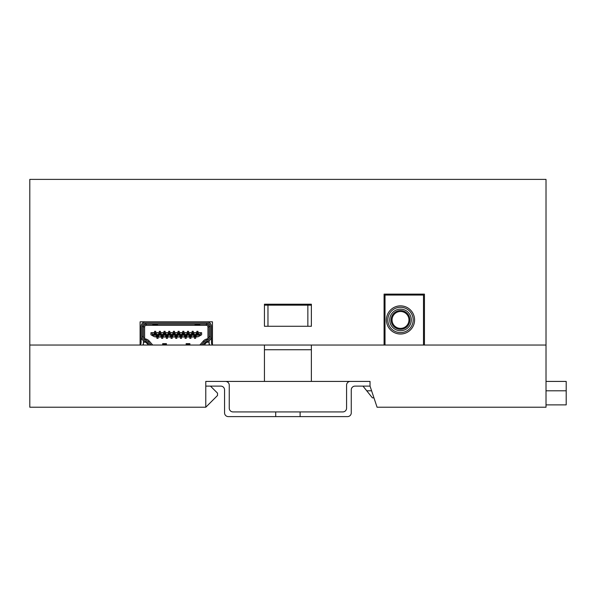 <?xml version="1.0" encoding="UTF-8"?>
<svg xmlns="http://www.w3.org/2000/svg" width="596" height="596" viewBox="0 0 596 596"><rect width="100%" height="100%" fill="white"/><g stroke="black" fill="none" stroke-linecap="round" stroke-linejoin="round"><path stroke-width="0.89" d="M210.477 386.111L217.518 393.151L217.518 395.498L205.784 407.224L29.8 407.224L29.8 345.047L264.445 345.047L264.445 381.418L311.373 381.418L311.373 345.047L546.018 345.047L546.018 407.224L377.074 407.224L370.034 386.111L370.034 381.418L311.373 381.418M267.969 305.159L307.856 305.159L307.856 326.273L267.969 326.273L267.969 305.159L264.445 305.159L264.445 326.273L311.373 326.273L311.373 304.221L264.445 304.221L264.445 326.273M307.856 305.159L311.373 305.159L311.373 326.273M264.445 381.418L205.784 381.418L205.784 407.224M373.945 397.845L372.381 397.845L366.749 390.805L371.599 390.805M546.018 404.878L566.2 404.878L566.2 381.418L546.018 381.418M546.018 390.805L566.2 390.805M366.749 390.805L362.994 386.111M370.034 381.418L350.329 381.418A3.755 3.755 0 0 0 346.574 385.172L346.574 408.163A3.755 3.755 0 0 1 342.819 411.918L233.006 411.918A3.755 3.755 0 0 1 229.251 408.163L229.251 385.172A3.755 3.755 0 0 0 225.497 381.418L205.784 381.418M370.034 386.111L355.022 386.111A3.755 3.755 0 0 0 351.267 389.866L351.267 412.857A3.755 3.755 0 0 1 347.513 416.611L300.108 416.611L300.108 411.918M205.784 386.111L220.803 386.111A3.755 3.755 0 0 1 224.558 389.866L224.558 412.857A3.755 3.755 0 0 0 228.313 416.611L275.71 416.611L275.71 411.918M300.108 416.611L275.71 416.611M385.016 345.047L385.016 295.065L423.503 295.065L423.503 345.047M400.505 310.553A9.387 9.387 0 0 1 409.892 319.94A9.387 9.387 0 0 1 400.505 329.327A9.387 9.387 0 0 1 391.118 319.94A9.387 9.387 0 0 1 400.505 310.553M400.505 328.389A8.448 8.448 0 0 1 392.056 319.94A8.448 8.448 0 0 1 400.505 311.492A8.448 8.448 0 0 1 408.953 319.94A8.448 8.448 0 0 1 400.505 328.389M400.505 330.735A10.795 10.795 0 0 0 411.3 319.94A10.795 10.795 0 0 0 400.505 309.145A10.795 10.795 0 0 0 389.709 319.94A10.795 10.795 0 0 0 400.505 330.735M389.709 319.94A10.795 10.795 0 0 0 400.505 330.735A10.795 10.795 0 0 0 411.3 319.94A10.795 10.795 0 0 0 400.505 309.145A10.795 10.795 0 0 0 389.709 319.94M400.505 332.613A12.672 12.672 0 0 0 413.177 319.94A12.672 12.672 0 0 0 400.505 307.268A12.672 12.672 0 0 0 387.832 319.94A12.672 12.672 0 0 0 400.505 332.613M400.505 334.021A14.08 14.08 0 0 0 414.585 319.94A14.08 14.08 0 0 0 400.505 305.86A14.08 14.08 0 0 0 386.424 319.94A14.08 14.08 0 0 0 400.505 334.021M157.508 324.164L157.508 325.215L152.814 325.215L152.814 324.164M212.467 344.972L211.885 344.123A2.347 2.347 0 0 1 211.476 342.797L211.476 334.721M140.097 344.972L140.678 344.123A2.347 2.347 0 0 0 141.088 342.797L141.088 334.721M186.138 345.047L186.138 343.668L189.893 343.668L189.893 345.047M149.618 345.047L147.465 342.603A4.224 4.224 0 0 0 145.528 341.359L144.411 341.016A4.694 4.694 0 0 1 141.088 336.531L141.088 326.511A4.694 4.694 0 0 1 145.774 321.818L206.782 321.818A4.694 4.694 0 0 1 211.476 326.511L211.476 336.531A4.694 4.694 0 0 1 208.146 341.016L207.035 341.359A4.224 4.224 0 0 0 205.099 342.603L202.938 345.047M195.056 324.164L195.056 325.215L199.749 325.215L199.749 324.164M201.374 345.047L204.219 341.828A5.394 5.394 0 0 1 206.693 340.234L207.81 339.899A3.516 3.516 0 0 0 210.306 336.531L210.306 326.511A3.516 3.516 0 0 0 206.782 322.987L145.774 322.987A3.516 3.516 0 0 0 142.258 326.511L142.258 336.531A3.516 3.516 0 0 0 144.754 339.899L145.864 340.234A5.394 5.394 0 0 1 148.344 341.828L151.19 345.047M145.774 322.987L145.774 324.164L206.782 324.164A2.347 2.347 0 0 1 209.129 326.511L209.129 336.531A2.347 2.347 0 0 1 207.468 338.774L206.358 339.109A6.571 6.571 0 0 0 203.34 341.054L200.1 344.719A2.347 2.347 0 0 1 199.749 345.047M152.814 345.047A2.347 2.347 0 0 1 152.464 344.719L149.224 341.054A6.571 6.571 0 0 0 146.206 339.109L145.096 338.774A2.347 2.347 0 0 1 143.427 336.531L143.427 326.511A2.347 2.347 0 0 1 145.774 324.164M209.71 345.047A4.694 4.694 0 0 1 209.129 342.797L209.129 345.047M209.129 342.797L209.129 340.592M162.671 344.287L166.426 344.287L166.426 343.668L162.671 343.668L162.671 345.047M143.427 345.047L143.427 340.592M142.854 345.047A4.694 4.694 0 0 0 143.427 342.797M166.426 344.287L166.426 345.047M189.893 344.287L186.138 344.287M193.924 337.001L191.487 337.001L193.924 336.673L194.467 337.001L194.467 338.357L195.637 338.357L195.637 337.001L196.181 336.673L198.341 336.673L196.181 337.001M189.237 337.001L186.794 337.001L189.237 336.673L189.774 337.001L189.774 338.357L190.944 338.357L190.944 337.001L191.487 337.001M184.544 337.001L182.1 337.001L184.544 336.673L185.08 337.001L185.08 338.357L186.257 338.357L186.257 337.001L186.794 337.001M179.85 337.001L177.407 337.001L179.85 336.673L180.387 337.001L180.387 338.357L181.564 338.357L181.564 337.001L182.1 337.001M175.157 337.001L172.713 337.001L175.157 336.673L175.693 337.001L175.693 338.357L176.87 338.357L176.87 337.001L177.407 337.001M170.463 337.001L168.02 337.001L170.463 336.673L171 337.001L171 338.357L172.177 338.357L172.177 337.001L172.713 337.001M165.77 337.001L163.326 337.001L165.77 336.673L166.306 337.001L166.306 338.357L167.483 338.357L167.483 337.001L168.02 337.001M161.076 337.001L158.633 337.001L161.076 336.673L161.613 337.001L161.613 338.357L162.79 338.357L162.79 337.001L163.326 337.001M156.286 332.68L158.73 332.68L156.286 333.008L155.75 332.68L155.75 331.316L154.58 331.316L154.58 332.68L150.937 332.68L150.937 334.773L154.222 336.673L156.383 336.673L156.919 337.001L156.919 338.357L158.096 338.357L158.096 337.001L158.633 337.001M156.383 337.001L154.222 336.673M160.98 332.68L163.423 332.68L160.98 333.008L160.443 332.68L160.443 331.316L159.266 331.316L159.266 332.68L158.73 332.68M165.673 332.68L168.117 332.68L165.673 333.008L165.137 332.68L165.137 331.316L163.96 331.316L163.96 332.68L163.423 332.68M170.367 332.68L172.81 332.68L170.367 333.008L169.83 332.68L169.83 331.316L168.653 331.316L168.653 332.68L168.117 332.68M175.06 332.68L177.504 332.68L175.06 333.008L174.524 332.68L174.524 331.316L173.347 331.316L173.347 332.68L172.81 332.68M179.754 332.68L182.197 332.68L179.754 333.008L179.217 332.68L179.217 331.316L178.04 331.316L178.04 332.68L177.504 332.68M184.447 332.68L186.891 332.68L184.447 333.008L183.911 332.68L183.911 331.316L182.734 331.316L182.734 332.68L182.197 332.68M189.141 332.68L191.577 332.68L189.141 333.008L188.597 332.68L188.597 331.316L187.427 331.316L187.427 332.68L186.891 332.68M193.834 332.68L196.27 332.68L193.834 333.008L193.29 332.68L193.29 331.316L192.121 331.316L192.121 332.68L191.577 332.68M198.341 336.673L200.114 335.645L200.472 333.008L197.984 332.68L197.984 331.316L196.814 331.316L196.814 332.68L196.27 332.68M198.528 332.68L201.619 332.68L201.619 334.773L200.114 335.645M207.959 338.558L207.959 326.981A1.639 1.639 0 0 0 206.313 325.334L146.244 325.334A1.639 1.639 0 0 0 144.605 326.981L144.605 338.558M154.036 332.68L152.092 333.008L152.449 335.645M144.605 326.981L143.427 326.981A2.816 2.816 0 0 1 146.244 324.164L146.244 325.334M206.313 325.334L206.313 324.164A2.816 2.816 0 0 1 209.129 326.981L207.959 326.981M201.619 333.008L200.472 333.008M193.924 336.673L193.924 336.01L196.181 336.01L196.181 336.673M144.835 341.15L144.835 342.231L143.427 342.231M144.835 342.231L145.774 342.231L147.652 344.108L147.652 345.047M204.905 345.047L204.905 344.108L206.782 342.231L209.129 342.231M207.721 342.231L207.721 341.15M198.528 333.008L198.528 333.663L196.27 333.663L196.27 333.008M189.237 336.673L189.237 336.01L191.487 336.01L191.487 336.673M193.834 333.008L193.834 333.663L191.577 333.663L191.577 333.008M184.544 336.673L184.544 336.01L186.794 336.01L186.794 336.673M189.141 333.008L189.141 333.663L186.891 333.663L186.891 333.008M179.85 336.673L179.85 336.01L182.1 336.01L182.1 336.673M184.447 333.008L184.447 333.663L182.197 333.663L182.197 333.008M175.157 336.673L175.157 336.01L177.407 336.01L177.407 336.673M179.754 333.008L179.754 333.663L177.504 333.663L177.504 333.008M170.463 336.673L170.463 336.01L172.713 336.01L172.713 336.673M175.06 333.008L175.06 333.663L172.81 333.663L172.81 333.008M165.77 336.673L165.77 336.01L168.02 336.01L168.02 336.673M170.367 333.008L170.367 333.663L168.117 333.663L168.117 333.008M161.076 336.673L161.076 336.01L163.326 336.01L163.326 336.673M165.673 333.008L165.673 333.663L163.423 333.663L163.423 333.008M156.383 336.673L156.383 336.01L158.633 336.01L158.633 336.673M160.98 333.008L160.98 333.663L158.73 333.663L158.73 333.008M152.092 333.008L150.937 333.008M156.286 333.008L156.286 333.663L154.036 333.663L154.036 333.008M152.583 334.416L199.98 334.416M152.583 335.265L199.98 335.265M198.528 333.663L198.528 332.724M196.27 332.724L196.814 333.194L198.453 332.724L196.345 332.724L196.27 333.663M196.814 333.194L196.814 333.663M197.984 333.194L197.984 333.663M194.467 336.01L193.998 336.949L193.924 336.01M196.181 336.01L196.106 336.949L194.467 336.479M196.181 336.949L193.924 336.949M195.637 336.01L195.637 336.479M193.834 333.663L193.834 332.724M191.577 332.724L192.121 333.194L193.76 332.724L191.651 332.724L191.577 333.663M192.121 333.194L192.121 333.663M193.29 333.194L193.29 333.663M189.141 333.663L189.141 332.724M186.891 332.724L187.427 333.194L189.066 332.724L186.958 332.724L186.891 333.663M187.427 333.194L187.427 333.663M188.597 333.194L188.597 333.663M184.447 333.663L184.447 332.724M182.197 332.724L182.734 333.194L184.38 332.724L182.264 332.724L182.197 333.663M182.734 333.194L182.734 333.663M183.911 333.194L183.911 333.663M179.754 333.663L179.754 332.724M177.504 332.724L178.04 333.194L179.687 332.724L177.571 332.724L177.504 333.663M178.04 333.194L178.04 333.663M179.217 333.194L179.217 333.663M175.06 333.663L175.06 332.724M172.81 332.724L173.347 333.194L174.993 332.724L172.877 332.724L172.81 333.663M173.347 333.194L173.347 333.663M174.524 333.194L174.524 333.663M170.367 333.663L170.367 332.724M168.117 332.724L168.653 333.194L170.3 332.724L168.184 332.724L168.117 333.663M168.653 333.194L168.653 333.663M169.83 333.194L169.83 333.663M165.673 333.663L165.673 332.724M163.423 332.724L163.96 333.194L165.606 332.724L163.49 332.724L163.423 333.663M163.96 333.194L163.96 333.663M165.137 333.194L165.137 333.663M160.98 333.663L160.98 332.724M158.73 332.724L159.266 333.194L160.913 332.724L158.797 332.724L158.73 333.663M159.266 333.194L159.266 333.663M160.443 333.194L160.443 333.663M156.286 333.663L156.286 332.724M154.036 332.724L154.58 333.194L156.219 332.724L154.111 332.724L154.036 333.663M154.58 333.194L154.58 333.663M155.75 333.194L155.75 333.663M189.774 336.01L189.304 336.949L189.237 336.01M191.487 336.01L191.413 336.949L189.774 336.479M191.487 336.949L189.237 336.949M190.944 336.01L190.944 336.479M185.08 336.01L184.611 336.949L184.544 336.01M186.794 336.01L186.719 336.949L185.08 336.479M186.794 336.949L184.544 336.949M186.257 336.01L186.257 336.479M180.387 336.01L179.917 336.949L179.85 336.01M182.1 336.01L182.033 336.949L180.387 336.479M182.1 336.949L179.85 336.949M181.564 336.01L181.564 336.479M175.693 336.01L175.224 336.949L175.157 336.01M177.407 336.01L177.34 336.949L175.693 336.479M177.407 336.949L175.157 336.949M176.87 336.01L176.87 336.479M171 336.01L170.53 336.949L170.463 336.01M172.713 336.01L172.646 336.949L171 336.479M172.713 336.949L170.463 336.949M172.177 336.01L172.177 336.479M166.306 336.01L165.837 336.949L165.77 336.01M168.02 336.01L167.953 336.949L166.306 336.479M168.02 336.949L165.77 336.949M167.483 336.01L167.483 336.479M161.613 336.01L161.144 336.949L161.076 336.01M163.326 336.01L163.259 336.949L161.613 336.479M163.326 336.949L161.076 336.949M162.79 336.01L162.79 336.479M156.919 336.01L156.457 336.949L156.383 336.01M158.633 336.01L158.566 336.949L156.919 336.479M158.633 336.949L156.383 336.949M158.096 336.01L158.096 336.479M212.467 345.047L384.085 345.047L384.085 294.126L424.441 294.126L424.441 345.047L546.018 345.047L546.018 179.389L29.8 179.389L29.8 345.047L140.097 345.047L140.097 321.818L212.467 321.818L212.467 345.047M273.832 305.159L273.832 304.221M301.986 304.221L301.986 305.159M311.373 349.74L264.445 349.74M157.508 324.447L152.814 324.447M195.056 324.447L199.749 324.447M148.344 341.828L149.224 341.054M146.206 339.109L145.864 340.234M144.754 339.899L145.096 338.774M142.258 336.531L143.427 336.531M142.258 326.511L143.427 326.511M206.782 322.987L206.782 324.164M210.306 326.511L209.129 326.511M210.306 336.531L209.129 336.531M207.81 339.899L207.468 338.774M206.693 340.234L206.358 339.109M203.34 341.054L204.219 341.828"/></g></svg>
